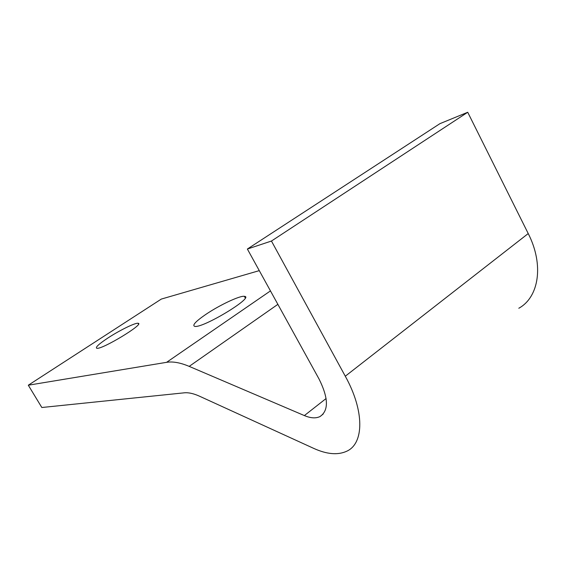 <?xml version="1.0" encoding="UTF-8"?>
<svg xmlns="http://www.w3.org/2000/svg" width="566" height="566" viewBox="0 0 566 566"><rect width="100%" height="100%" fill="white"/><g stroke="black" fill="none" stroke-linecap="round" stroke-linejoin="round"><path stroke-width="0.85" d="M304.374 415.578C310.663 418.232 315.885 418.55 320.038 416.541C328.853 410.534 328.506 397.997 318.998 378.93L247.37 249.033L271.447 241.038L345.288 376.213C364.674 411.128 364.051 443.426 346.838 451.18C337.937 455.297 326.907 454.371 313.748 448.399L199.43 396.165C193.537 393.504 188.464 392.394 184.219 392.825L41.827 407.506L28.3 385.205L166.588 362.332C172.779 361.299 180.321 362.65 189.193 366.379L304.374 415.578L326.101 398.528M518.796 308.251C538.917 297.277 544.223 264.902 528.227 233.56L467.721 112.266L439.916 123.664L247.37 249.033M259.278 270.633L161.317 299.074L28.3 385.205M467.721 112.266L271.447 241.038M108.007 337.937C119.596 330.339 135.408 322.592 138.054 323.278C145.356 323.49 101.555 350.036 96.736 348.26C95.194 347.375 98.951 343.937 108.007 337.937M205.592 314.569C219.191 305.272 239.991 295.431 244.363 296.336C255.33 296.662 202.465 328.676 194.662 326.349C192.058 325.316 195.702 321.389 205.592 314.569M277.871 304.345L189.193 366.379M270.456 290.903L166.588 362.332M528.227 233.56L345.288 376.213M320.038 416.541L323.2 414.029M138.054 323.278L138.514 324.077M244.363 296.336L245.248 297.921"/></g></svg>
